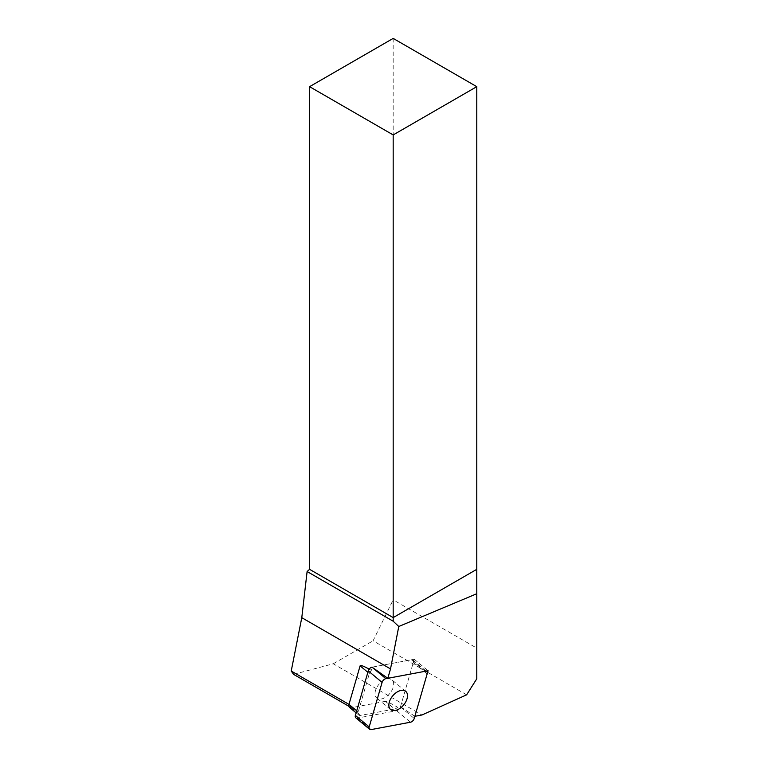 <?xml version="1.0" encoding="UTF-8"?>
<svg xmlns="http://www.w3.org/2000/svg" width="768" height="768" viewBox="0 0 768 768"><rect width="100%" height="100%" fill="white"/><g stroke="black" fill="none" stroke-linecap="round" stroke-linejoin="round"><path stroke-width="0.58" stroke-dasharray="3.84 2.88" d="M394.637 709.008A4.733 2.842 129.8 0 0 397.594 707.251L400.502 706.704L414.24 659.242L372.278 667.114L371.328 670.387A4.733 2.842 129.8 0 0 369.341 673.546L358.205 712.051A4.733 2.842 129.8 0 0 358.723 715.018A4.733 2.842 129.8 0 0 360.586 715.392L394.637 709.008L385.402 701.328C386.573 701.242 390.643 703.219 397.594 707.251M476.774 678.806L476.774 569.338M393.178 38.4L393.178 599.846L476.774 648.115M369.168 669.149L371.328 670.387M466.637 694.819L373.075 640.79L393.178 599.846M385.402 701.328L351.35 707.712L348.97 704.371M348.854 706.272L351.35 707.712A4.733 2.842 -50.2 0 1 349.488 707.338M293.606 674.371L333.245 663.782L421.93 714.989M414.883 716.304L400.502 706.704M414.24 659.242L428.064 670.742M333.245 663.782L373.075 640.79M387.245 678.912A11.827 7.114 -50.2 0 1 391.901 679.853A11.827 7.114 -50.2 0 1 389.818 693.485A11.827 7.114 -50.2 0 1 376.781 698.026A11.827 7.114 -50.2 0 1 376.81 687.427A11.827 7.114 -50.2 0 1 387.245 678.912M355.795 717.802A3.782 2.275 129.8 0 0 357.293 718.099L396.662 710.717A3.782 2.275 129.8 0 0 400.426 706.973L413.309 662.448A3.782 2.275 129.8 0 0 412.896 660.077A3.782 2.275 129.8 0 0 411.398 659.779L372.278 667.114M367.853 672.307L369.341 673.546M356.717 710.813L358.205 712.051M351.35 707.712L360.586 715.392M357.293 718.099L371.117 729.6M396.662 710.717L410.486 722.208M400.426 706.973L414.25 718.474M413.309 662.448L427.133 673.949M411.398 659.779L425.232 671.27M358.723 715.018L356.122 712.858M405.734 691.344L391.901 679.853M390.614 709.526L376.781 698.026M426.154 671.098L412.896 660.077"/><path stroke-width="1.15" d="M393.178 134.928L476.774 86.669L393.178 38.4L309.581 86.669L393.178 134.928L393.178 617.597L309.581 569.338L307.114 571.526L301.786 617.674L291.226 671.03L293.606 674.371L348.854 706.272M309.581 86.669L309.581 569.338M476.774 86.669L476.774 678.806L466.637 694.819L421.93 714.989L414.883 716.304L428.064 670.742L387.811 678.298L390.518 668.909L398.774 626.496L393.178 621.216L307.114 571.526M476.774 569.338L393.178 617.597L393.178 621.216M476.774 593.741L398.774 626.496M390.518 668.909L301.786 617.674M356.122 712.858L349.488 707.338A4.733 2.842 -50.2 0 1 348.97 704.371L291.226 671.03M356.717 710.813L348.97 704.371L360.106 665.866C360.509 664.925 363.533 666.019 369.168 669.149M369.619 729.302A3.782 2.275 129.8 0 0 371.117 729.6L410.486 722.208A3.782 2.275 129.8 0 0 414.25 718.474L427.133 673.949A3.782 2.275 129.8 0 0 426.72 671.578A3.782 2.275 129.8 0 0 425.232 671.27L385.853 678.662A3.782 2.275 129.8 0 0 382.09 682.406L369.206 726.922A3.782 2.275 129.8 0 0 369.619 729.302L355.795 717.802A3.782 2.275 129.8 0 1 355.382 715.421L368.266 670.906A3.782 2.275 129.8 0 1 372.029 667.162L387.811 678.298M395.27 710.467A11.827 7.114 129.8 0 0 405.706 701.952A11.827 7.114 129.8 0 0 405.734 691.344A11.827 7.114 129.8 0 0 401.069 690.413A11.827 7.114 129.8 0 0 390.634 698.918A11.827 7.114 129.8 0 0 390.614 709.526A11.827 7.114 129.8 0 0 395.27 710.467M360.106 665.866L367.853 672.307M368.266 670.906L382.09 682.406M355.382 715.421L369.206 726.922M372.029 667.162L385.853 678.662M426.72 671.578L426.154 671.098"/></g></svg>
